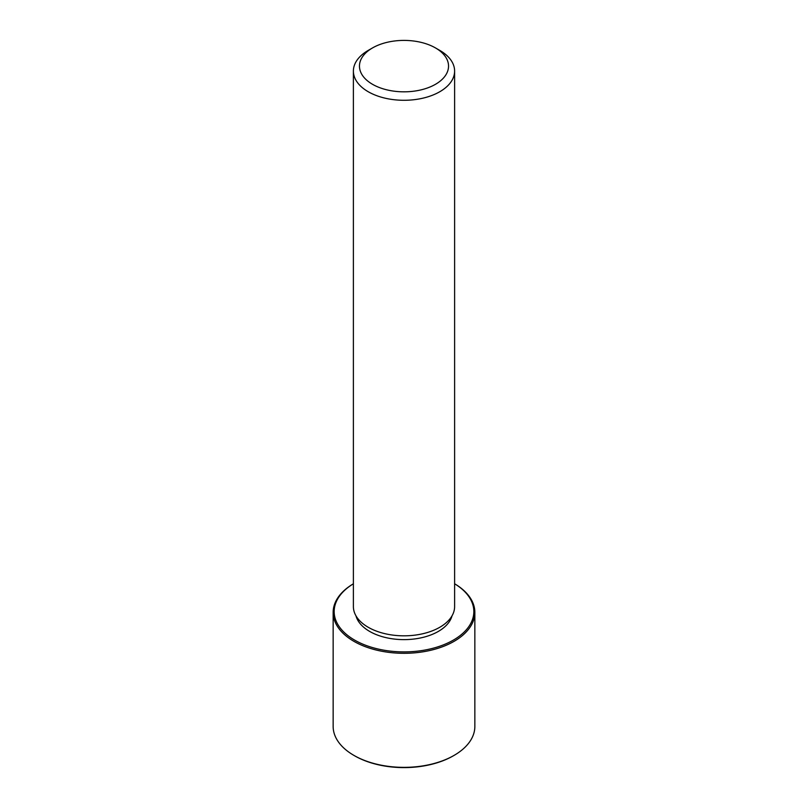 <?xml version="1.0" encoding="UTF-8"?>
<svg xmlns="http://www.w3.org/2000/svg" width="808" height="808" viewBox="0 0 808 808"><rect width="100%" height="100%" fill="white"/><g stroke="black" fill="none" stroke-linecap="round" stroke-linejoin="round"><path stroke-width="1.21" d="M452.015 615.847A48.581 28.048 180 0 1 407.222 639.562A48.581 28.048 180 0 1 357.378 619.473A48.581 28.048 180 0 1 355.985 615.847M435.492 47.935L439.784 50.409A50.611 29.219 180 0 1 452.561 62.842A50.611 29.219 180 0 1 454.611 71.074L454.611 606.616A50.611 29.219 180 0 1 411.201 635.532A50.611 29.219 180 0 1 355.439 614.837A50.611 29.219 180 0 1 353.389 606.616L353.389 71.074A50.611 29.219 180 0 1 368.216 50.409L372.508 47.935A44.541 25.715 180 0 1 435.492 47.935A44.541 25.715 180 0 1 446.733 58.873A44.541 25.715 180 0 1 416.534 90.789A44.541 25.715 180 0 1 361.267 73.356A44.541 25.715 180 0 1 372.508 47.935M454.611 71.074A50.611 29.219 180 0 1 411.201 99.99A50.611 29.219 180 0 1 355.439 79.295A50.611 29.219 180 0 1 353.389 71.074M474.851 612.403A70.852 40.905 180 0 0 471.983 600.879A70.852 40.905 180 0 0 454.611 583.77A69.842 40.319 180 0 1 471.014 600.223A69.842 40.319 180 0 1 423.665 650.268A69.842 40.319 180 0 1 336.986 622.928A69.842 40.319 180 0 1 353.389 583.79A70.852 40.905 180 0 0 333.149 612.403L333.149 726.453A70.852 40.905 180 0 0 336.017 737.967A70.852 40.905 180 0 0 353.894 755.379A70.852 40.905 180 0 0 454.106 755.379A70.852 40.905 180 0 0 474.851 726.453L474.851 612.403A70.852 40.905 180 0 1 414.08 652.894A70.852 40.905 180 0 1 336.017 623.917A70.852 40.905 180 0 1 333.149 612.403M454.106 755.379L453.389 755.793A69.842 40.319 180 0 1 354.611 755.793L353.894 755.379"/></g></svg>
